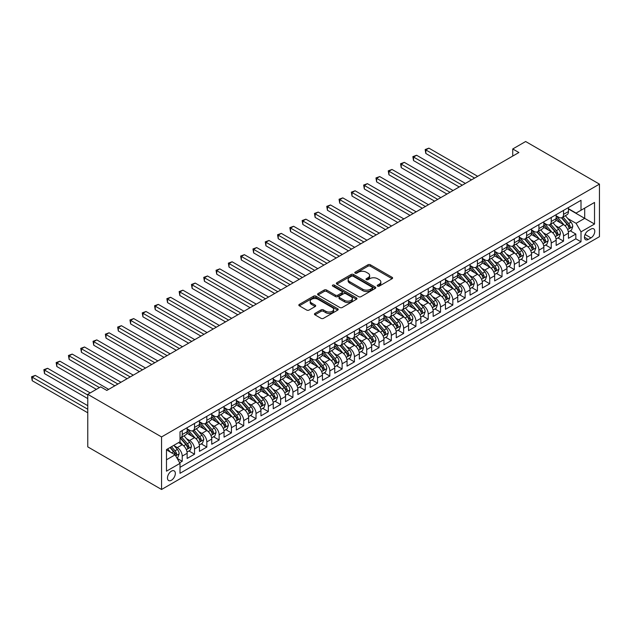 <?xml version="1.0" encoding="UTF-8"?>
<svg xmlns="http://www.w3.org/2000/svg" width="631" height="631" viewBox="0 0 631 631"><rect width="100%" height="100%" fill="white"/><g stroke="black" fill="none" stroke-linecap="round" stroke-linejoin="round"><path stroke-width="0.95" d="M377.59 286.119A1.199 0.686 0 0 0 379.278 286.119L392.111 278.713A1.704 0.986 0 0 0 392.608 278.019A1.704 0.986 0 0 0 392.111 277.317L370.373 264.775A1.704 0.986 0 0 0 367.96 264.775L355.135 272.182A1.199 0.686 0 0 0 354.78 272.671A1.199 0.686 0 0 0 355.135 273.152A1.199 0.686 0 0 0 356.823 273.152L358.479 272.198A5.466 3.155 0 0 1 366.209 272.198L368.023 273.239A5.466 3.155 0 0 1 369.624 275.471A5.466 3.155 0 0 1 368.023 277.703L366.359 278.665A1.199 0.686 0 0 0 366.012 279.147A1.199 0.686 0 0 0 366.359 279.636A1.199 0.686 0 0 0 368.054 279.636L369.711 278.681A5.466 3.155 0 0 1 377.441 278.681L379.247 279.722A5.466 3.155 0 0 1 380.848 281.954A5.466 3.155 0 0 1 379.247 284.187L377.59 285.141A1.199 0.686 0 0 0 377.235 285.63A1.199 0.686 0 0 0 377.59 286.119L377.59 285.141M171.403 480.254A5.569 3.21 120 0 0 175.039 475.348A5.569 3.21 120 0 0 174.188 470.892A5.569 3.21 120 0 0 171.403 471.168A5.569 3.21 120 0 0 167.767 476.066A5.569 3.21 120 0 0 168.619 480.53A5.569 3.21 120 0 0 171.403 480.254M314.956 313.426A1.704 0.986 0 0 0 314.459 314.128A1.704 0.986 0 0 0 314.956 314.822L321.053 318.339A1.704 0.986 0 0 0 323.466 318.339L337.719 310.113A1.704 0.986 0 0 0 338.216 309.419A1.704 0.986 0 0 0 337.719 308.725L315.981 296.176A1.704 0.986 0 0 0 313.568 296.176L299.323 304.402A1.704 0.986 0 0 0 298.826 305.096A1.704 0.986 0 0 0 299.323 305.798L306.69 310.05A1.704 0.986 0 0 0 309.103 310.05L315.2 306.524A1.704 0.986 0 0 0 315.697 305.83A1.704 0.986 0 0 0 315.2 305.136L311.548 303.022A4.567 2.634 0 0 1 310.207 301.161A4.567 2.634 0 0 1 313.031 298.723A4.567 2.634 0 0 1 318.008 299.291L332.316 307.557A4.567 2.634 0 0 1 333.649 309.419A4.567 2.634 0 0 1 330.833 311.856A4.567 2.634 0 0 1 325.856 311.28L323.466 309.908A1.704 0.986 0 0 0 321.053 309.908L314.956 313.426L314.956 314.822M599.45 184.126L525.647 141.518L512.735 148.971L518.887 152.521L106.828 390.423L100.676 386.866L87.764 394.328L161.56 436.936L599.45 184.126L599.45 236.672L161.56 489.482L161.56 436.936M358.605 296.665A1.704 0.986 0 0 0 361.019 296.665L375.264 288.438A1.704 0.986 0 0 0 375.768 287.744A1.704 0.986 0 0 0 375.264 287.042L353.534 274.493A1.704 0.986 0 0 0 351.12 274.493L336.875 282.72A1.704 0.986 0 0 0 336.37 283.422A1.704 0.986 0 0 0 336.875 284.116L358.605 296.665M333.184 286.379A1.199 0.686 0 0 1 334.398 286.545L356.468 299.291L342.247 307.502A1.704 0.986 0 0 1 339.833 307.502L318.095 294.953L324.192 291.459L324.192 290.039L318.095 293.565A1.704 0.986 0 0 0 317.598 294.259A1.704 0.986 0 0 0 318.095 294.953L318.095 293.565M324.192 291.459A1.704 0.986 0 0 1 326.606 291.459L326.606 290.039A1.704 0.986 0 0 0 324.192 290.039M326.606 290.039L335.424 295.127A1.704 0.986 0 0 0 337.837 295.127L341.884 292.792A1.704 0.986 0 0 0 342.381 292.098A1.704 0.986 0 0 0 341.884 291.404L332.703 286.103A1.199 0.686 0 0 1 332.356 285.614A1.199 0.686 0 0 1 333.097 284.975A1.199 0.686 0 0 1 334.398 285.125L356.491 297.879A1.704 0.986 0 0 1 356.988 298.581A1.704 0.986 0 0 1 356.491 299.275L356.491 297.879M179.677 462.768L182.225 461.293L177.122 458.343M174.219 445.802L177.311 447.584A6.957 4.015 60 0 1 182.225 456.11L187.147 453.271L187.147 458.453L194.529 454.194L188.929 450.96M186.516 438.703L189.608 440.485A6.957 4.015 60 0 1 194.529 449.004L199.451 446.164L199.451 451.354L206.826 447.087L201.234 443.861M198.82 431.604L201.904 433.387A6.957 4.015 60 0 1 206.826 441.905L211.748 439.066L211.748 444.248L219.131 439.988L213.53 436.755M211.117 424.497L214.209 426.28A6.957 4.015 60 0 1 219.131 434.806L224.044 431.967L224.044 437.149L231.427 432.89L225.835 429.656M223.421 417.399L226.505 419.181A6.957 4.015 60 0 1 231.427 427.7L236.349 424.86L236.349 430.05L243.732 425.783L238.132 422.557M235.718 410.3L238.81 412.082A6.957 4.015 60 0 1 243.732 420.601L248.646 417.761L248.646 422.944L256.028 418.684L250.428 415.45M248.022 403.193L251.106 404.976A6.957 4.015 60 0 1 256.028 413.502L260.95 410.663L260.95 415.845L268.325 411.586L262.733 408.352M260.319 396.094L263.411 397.877A6.957 4.015 60 0 1 268.325 406.396L273.247 403.556L273.247 408.746L280.629 404.479L275.029 401.253M272.624 388.996L275.708 390.778A6.957 4.015 60 0 1 280.629 399.297L285.551 396.457L285.551 401.639L292.926 397.38L287.334 394.146M284.92 381.889L288.012 383.672A6.957 4.015 60 0 1 292.926 392.198L297.848 389.359L297.848 394.541L305.23 390.281L299.63 387.048M297.225 374.79L300.309 376.573A6.957 4.015 60 0 1 305.23 385.091L310.152 382.252L310.152 387.442L317.527 383.175L311.935 379.949M309.521 367.692L312.613 369.474A6.957 4.015 60 0 1 317.527 377.993L322.449 375.153L322.449 380.335L329.832 376.076L324.231 372.842M321.818 360.585L324.91 362.368A6.957 4.015 60 0 1 329.832 370.894L334.753 368.054L334.753 373.236L342.128 368.977L336.536 365.743M334.122 353.486L337.206 355.269A6.957 4.015 60 0 1 342.128 363.787L347.05 360.948L347.05 366.13L354.433 361.871L348.833 358.645M346.419 346.387L349.511 348.17A6.957 4.015 60 0 1 354.433 356.689L359.347 353.849L359.347 359.031L366.729 354.772L361.137 351.538M358.724 339.281L361.808 341.063A6.957 4.015 60 0 1 366.729 349.59L371.651 346.75L371.651 351.932L379.034 347.673L373.434 344.439M371.02 332.182L374.112 333.965A6.957 4.015 60 0 1 379.034 342.483L383.948 339.644L383.948 344.826L391.33 340.566L385.73 337.34M383.325 325.083L386.409 326.866A6.957 4.015 60 0 1 391.33 335.384L396.252 332.545L396.252 337.727L403.627 333.468L398.035 330.234M395.621 317.977L398.713 319.759A6.957 4.015 60 0 1 403.627 328.286L408.549 325.438L408.549 330.628L415.932 326.369L410.331 323.135M407.926 310.878L411.01 312.66A6.957 4.015 60 0 1 415.932 321.179L420.853 318.339L420.853 323.522L428.228 319.262L422.636 316.036M420.222 303.771L423.314 305.562A6.957 4.015 60 0 1 428.228 314.08L433.15 311.241L433.15 316.423L440.533 312.164L434.933 308.93M432.527 296.673L435.611 298.455A6.957 4.015 60 0 1 440.533 306.981L445.454 304.134L445.454 309.324L452.829 305.065L447.237 301.831M444.823 289.574L447.915 291.356A6.957 4.015 60 0 1 452.829 299.875L457.751 297.035L457.751 302.217L465.134 297.958L459.534 294.732M457.12 282.467L460.212 284.258A6.957 4.015 60 0 1 465.134 292.776L470.056 289.937L470.056 295.119L477.43 290.859L471.838 287.626M469.425 275.368L472.509 277.151A6.957 4.015 60 0 1 477.43 285.677L482.352 282.83L482.352 288.02L489.735 283.753L484.135 280.527M481.721 268.27L484.813 270.052A6.957 4.015 60 0 1 489.735 278.571L494.649 275.731L494.649 280.913L502.031 276.654L496.439 273.42M494.026 261.163L497.11 262.946A6.957 4.015 60 0 1 502.031 271.472L506.953 268.632L506.953 273.815L514.336 269.555L508.736 266.321M506.322 254.064L509.414 255.847A6.957 4.015 60 0 1 514.336 264.373L519.25 261.526L519.25 266.716L526.633 262.449L521.032 259.223M518.627 246.966L521.711 248.748A6.957 4.015 60 0 1 526.633 257.267L531.554 254.427L531.554 259.609L538.929 255.35L533.337 252.116M530.923 239.859L534.015 241.641A6.957 4.015 60 0 1 538.929 250.168L543.851 247.328L543.851 252.51L551.234 248.251L545.634 245.017M543.228 232.76L546.312 234.543A6.957 4.015 60 0 1 551.234 243.069L556.156 240.222L556.156 245.412L563.53 241.145L563.53 235.962A6.957 4.015 -120 0 0 558.616 227.444L555.525 225.661M557.938 237.919L563.53 241.145M187.147 453.271A6.957 4.015 -120 0 0 182.225 444.745L178.534 442.615M199.451 446.164A6.957 4.015 -120 0 0 194.529 437.646L186.918 433.252M211.748 439.066A6.957 4.015 -120 0 0 206.826 430.547L199.222 426.154M224.044 431.967A6.957 4.015 -120 0 0 219.131 423.44L211.519 419.047M236.349 424.86A6.957 4.015 -120 0 0 231.427 416.342L223.824 411.948M248.646 417.761A6.957 4.015 -120 0 0 243.732 409.243L236.12 404.85M260.95 410.663A6.957 4.015 -120 0 0 256.028 402.136L248.425 397.743M273.247 403.556A6.957 4.015 -120 0 0 268.325 395.038L260.721 390.644M285.551 396.457A6.957 4.015 -120 0 0 280.629 387.939L273.026 383.545M297.848 389.359A6.957 4.015 -120 0 0 292.926 380.832L285.322 376.439M310.152 382.252A6.957 4.015 -120 0 0 305.23 373.733L297.619 369.34M322.449 375.153A6.957 4.015 -120 0 0 317.527 366.627L309.924 362.241M334.753 368.054A6.957 4.015 -120 0 0 329.832 359.528L322.22 355.135M347.05 360.948A6.957 4.015 -120 0 0 342.128 352.429L334.525 348.036M359.347 353.849A6.957 4.015 -120 0 0 354.433 345.323L346.821 340.937M371.651 346.75A6.957 4.015 -120 0 0 366.729 338.224L359.126 333.831M383.948 339.644A6.957 4.015 -120 0 0 379.034 331.125L371.422 326.732M396.252 332.545A6.957 4.015 -120 0 0 391.33 324.019L383.727 319.633M408.549 325.438A6.957 4.015 -120 0 0 403.627 316.92L396.023 312.526M420.853 318.339A6.957 4.015 -120 0 0 415.932 309.821L408.328 305.428M433.15 311.241A6.957 4.015 -120 0 0 428.228 302.714L420.625 298.329M445.454 304.134A6.957 4.015 -120 0 0 440.533 295.616L432.921 291.222M457.751 297.035A6.957 4.015 -120 0 0 452.829 288.517L445.226 284.124M470.056 289.937A6.957 4.015 -120 0 0 465.134 281.41L457.522 277.025M482.352 282.83A6.957 4.015 -120 0 0 477.43 274.311L469.827 269.918M494.649 275.731A6.957 4.015 -120 0 0 489.735 267.213L482.123 262.819M506.953 268.632A6.957 4.015 -120 0 0 502.031 260.106L494.428 255.721M519.25 261.526A6.957 4.015 -120 0 0 514.336 253.007L506.725 248.614M531.554 254.427A6.957 4.015 -120 0 0 526.633 245.909L519.029 241.515M543.851 247.328A6.957 4.015 -120 0 0 538.929 238.802L531.326 234.416M556.156 240.222A6.957 4.015 -120 0 0 551.234 231.703L543.63 227.31M590.963 229.077L588.258 230.638A5.395 3.116 120 0 0 584.732 235.387A5.395 3.116 120 0 0 585.56 239.709A5.395 3.116 120 0 0 588.258 239.441L590.963 237.879A5.395 3.116 120 0 0 594.489 233.131A5.395 3.116 120 0 0 593.661 228.808A5.395 3.116 120 0 0 590.963 229.077M166.481 459.802L175.095 454.833L180.016 463.351L180.016 473.297L581.001 241.783L581.001 231.845L576.079 223.327L567.829 218.555M180.016 463.351L166.481 471.168L166.481 449.572L180.016 441.763L180.016 431.825L581.001 200.311L581.001 210.257L594.528 202.448L594.528 224.037L581.001 231.845M187.147 428.835L189.608 430.263A6.957 4.015 60 0 0 193.086 430.602L198.008 427.763A6.957 4.015 -120 0 0 199.451 424.576L199.451 420.601M199.451 421.737L201.904 423.156A6.957 4.015 60 0 0 205.39 423.504L210.304 420.664A6.957 4.015 -120 0 0 211.748 417.477L211.748 413.502M211.748 414.638L214.209 416.058A6.957 4.015 60 0 0 217.687 416.405L222.609 413.557A6.957 4.015 -120 0 0 224.044 410.379L224.044 406.396M224.044 407.531L226.505 408.951A6.957 4.015 60 0 0 229.984 409.298L234.906 406.459A6.957 4.015 -120 0 0 236.349 403.272L236.349 399.297M236.349 400.433L238.81 401.852A6.957 4.015 60 0 0 242.288 402.199L247.21 399.36A6.957 4.015 -120 0 0 248.646 396.173L248.646 392.198M248.646 393.334L251.106 394.754A6.957 4.015 60 0 0 254.585 395.101L259.507 392.253A6.957 4.015 -120 0 0 260.95 389.075L260.95 385.091M260.95 386.227L263.411 387.647A6.957 4.015 60 0 0 266.889 387.994L271.811 385.155A6.957 4.015 -120 0 0 273.247 381.968L273.247 377.993M273.247 379.128L275.708 380.548A6.957 4.015 60 0 0 279.186 380.895L284.108 378.056A6.957 4.015 -120 0 0 285.551 374.869L285.551 370.894M285.551 372.03L288.012 373.449A6.957 4.015 60 0 0 291.49 373.789L296.404 370.949A6.957 4.015 -120 0 0 297.848 367.77L297.848 363.787M297.848 364.923L300.309 366.343A6.957 4.015 60 0 0 303.787 366.69L308.709 363.85A6.957 4.015 -120 0 0 310.152 360.664L310.152 356.689M310.152 357.824L312.613 359.244A6.957 4.015 60 0 0 316.092 359.591L321.005 356.752A6.957 4.015 -120 0 0 322.449 353.565L322.449 349.59M322.449 350.726L324.91 352.145A6.957 4.015 60 0 0 328.388 352.484L333.31 349.645A6.957 4.015 -120 0 0 334.753 346.458L334.753 342.483M334.753 343.619L337.206 345.039A6.957 4.015 60 0 0 340.693 345.386L345.607 342.546A6.957 4.015 -120 0 0 347.05 339.36L347.05 335.384M347.05 336.52L349.511 337.94A6.957 4.015 60 0 0 352.989 338.287L357.911 335.447A6.957 4.015 -120 0 0 359.347 332.261L359.347 328.286M359.347 329.421L361.808 330.841A6.957 4.015 60 0 0 365.286 331.18L370.208 328.341A6.957 4.015 -120 0 0 371.651 325.154L371.651 321.179M371.651 322.315L374.112 323.735A6.957 4.015 60 0 0 377.59 324.082L382.512 321.242A6.957 4.015 -120 0 0 383.948 318.056L383.948 314.08M383.948 315.216L386.409 316.636A6.957 4.015 60 0 0 389.887 316.983L394.809 314.143A6.957 4.015 -120 0 0 396.252 310.957L396.252 306.981M396.252 308.117L398.713 309.537A6.957 4.015 60 0 0 402.192 309.876L407.113 307.037A6.957 4.015 -120 0 0 408.549 303.85L408.549 299.875M408.549 301.011L411.01 302.43A6.957 4.015 60 0 0 414.488 302.777L419.41 299.938A6.957 4.015 -120 0 0 420.853 296.751L420.853 292.776M420.853 293.912L423.314 295.332A6.957 4.015 60 0 0 426.793 295.679L431.707 292.839A6.957 4.015 -120 0 0 433.15 289.653L433.15 285.677M433.15 286.813L435.611 288.233A6.957 4.015 60 0 0 439.089 288.572L444.011 285.733A6.957 4.015 -120 0 0 445.454 282.546L445.454 278.571M445.454 279.707L447.915 281.126A6.957 4.015 60 0 0 451.394 281.473L456.308 278.634A6.957 4.015 -120 0 0 457.751 275.447L457.751 271.472M457.751 272.608L460.212 274.028A6.957 4.015 60 0 0 463.69 274.375L468.612 271.535A6.957 4.015 -120 0 0 470.056 268.349L470.056 264.365M470.056 265.509L472.509 266.929A6.957 4.015 60 0 0 475.995 267.268L480.909 264.428A6.957 4.015 -120 0 0 482.352 261.242L482.352 257.267M482.352 258.402L484.813 259.822A6.957 4.015 60 0 0 488.291 260.169L493.213 257.33A6.957 4.015 -120 0 0 494.649 254.143L494.649 250.168M494.649 251.304L497.11 252.723A6.957 4.015 60 0 0 500.588 253.07L505.51 250.231A6.957 4.015 -120 0 0 506.953 247.044L506.953 243.061M506.953 244.205L509.414 245.625A6.957 4.015 60 0 0 512.893 245.964L517.814 243.124A6.957 4.015 -120 0 0 519.25 239.938L519.25 235.962M519.25 237.098L521.711 238.518A6.957 4.015 60 0 0 525.189 238.865L530.111 236.026A6.957 4.015 -120 0 0 531.554 232.839L531.554 228.864M531.554 230L534.015 231.419A6.957 4.015 60 0 0 537.494 231.766L542.415 228.919A6.957 4.015 -120 0 0 543.851 225.74L543.851 221.757M543.851 222.901L546.312 224.32A6.957 4.015 60 0 0 549.79 224.66L554.712 221.82A6.957 4.015 -120 0 0 556.156 218.634L556.156 214.658M180.016 467.326L575.835 238.802L575.835 234.046L568.452 238.305L568.452 233.123A6.957 4.015 -120 0 0 563.53 224.604L555.927 220.211M556.156 215.794L558.616 217.214A6.957 4.015 -120 0 0 562.095 217.561A6.957 4.015 -120 0 0 563.53 214.374L563.53 210.399M562.095 217.561L567.009 214.721A6.957 4.015 -120 0 0 568.452 211.535L568.452 207.56M182.225 430.547L182.225 434.522A6.957 4.015 60 0 1 180.789 437.709A6.957 4.015 60 0 1 180.016 437.985M180.789 437.709L185.703 434.862A6.957 4.015 -120 0 0 187.147 431.683L187.147 427.7M194.529 423.44L194.529 427.416A6.957 4.015 60 0 1 193.086 430.602M206.826 416.342L206.826 420.317A6.957 4.015 60 0 1 205.39 423.504M219.131 409.235L219.131 413.218A6.957 4.015 60 0 1 217.687 416.405M231.427 402.136L231.427 406.112A6.957 4.015 60 0 1 229.984 409.298M243.732 395.038L243.732 399.013A6.957 4.015 60 0 1 242.288 402.199M256.028 387.931L256.028 391.914A6.957 4.015 60 0 1 254.585 395.101M268.325 380.832L268.325 384.807A6.957 4.015 60 0 1 266.889 387.994M280.629 373.733L280.629 377.709A6.957 4.015 60 0 1 279.186 380.895M292.926 366.627L292.926 370.61A6.957 4.015 60 0 1 291.49 373.789M305.23 359.528L305.23 363.503A6.957 4.015 60 0 1 303.787 366.69M317.527 352.429L317.527 356.405A6.957 4.015 60 0 1 316.092 359.591M329.832 345.323L329.832 349.306A6.957 4.015 60 0 1 328.388 352.484M342.128 338.224L342.128 342.199A6.957 4.015 60 0 1 340.693 345.386M354.433 331.125L354.433 335.1A6.957 4.015 60 0 1 352.989 338.287M366.729 324.019L366.729 328.002A6.957 4.015 60 0 1 365.286 331.18M379.034 316.92L379.034 320.895A6.957 4.015 60 0 1 377.59 324.082M391.33 309.821L391.33 313.796A6.957 4.015 60 0 1 389.887 316.983M403.627 302.714L403.627 306.698A6.957 4.015 60 0 1 402.192 309.876M415.932 295.616L415.932 299.591A6.957 4.015 60 0 1 414.488 302.777M428.228 288.517L428.228 292.492A6.957 4.015 60 0 1 426.793 295.679M440.533 281.41L440.533 285.393A6.957 4.015 60 0 1 439.089 288.572M452.829 274.311L452.829 278.287A6.957 4.015 60 0 1 451.394 281.473M465.134 267.213L465.134 271.188A6.957 4.015 60 0 1 463.69 274.375M477.43 260.106L477.43 264.081A6.957 4.015 60 0 1 475.995 267.268M489.735 253.007L489.735 256.983A6.957 4.015 60 0 1 488.291 260.169M502.031 245.909L502.031 249.884A6.957 4.015 60 0 1 500.588 253.07M514.336 238.802L514.336 242.777A6.957 4.015 60 0 1 512.893 245.964M526.633 231.703L526.633 235.678A6.957 4.015 60 0 1 525.189 238.865M538.929 224.604L538.929 228.58A6.957 4.015 60 0 1 537.494 231.766M551.234 217.498L551.234 221.473A6.957 4.015 60 0 1 549.79 224.66M551.234 243.069L551.234 248.251M538.929 250.168L538.929 255.35M526.633 257.267L526.633 262.449M514.336 264.373L514.336 269.555M502.031 271.472L502.031 276.654M489.735 278.571L489.735 283.753M477.43 285.677L477.43 290.859M465.134 292.776L465.134 297.958M452.829 299.875L452.829 305.065M440.533 306.981L440.533 312.164M428.228 314.08L428.228 319.262M415.932 321.179L415.932 326.369M403.627 328.286L403.627 333.468M391.33 335.384L391.33 340.566M379.034 342.483L379.034 347.673M366.729 349.59L366.729 354.772M354.433 356.689L354.433 361.871M342.128 363.787L342.128 368.977M329.832 370.894L329.832 376.076M317.527 377.993L317.527 383.175M305.23 385.091L305.23 390.281M292.926 392.198L292.926 397.38M280.629 399.297L280.629 404.479M268.325 406.396L268.325 411.586M256.028 413.502L256.028 418.684M243.732 420.601L243.732 425.783M231.427 427.7L231.427 432.89M219.131 434.806L219.131 439.988M206.826 441.905L206.826 447.087M194.529 449.004L194.529 454.194M182.225 456.11L182.225 461.293M175.095 454.833L166.481 449.856M576.079 223.327L584.692 218.35L584.692 208.127L594.528 202.448M568.452 208.979L594.528 224.037M568.452 208.695L576.079 213.097L581.001 210.257M87.764 394.328L87.764 446.874L161.56 489.482M512.735 148.971L512.735 156.07M570.235 230.812L575.835 234.046M575.835 238.802L581.001 241.783M378.064 286.293L379.247 285.606A5.466 3.155 0 0 0 380.848 283.374L380.848 281.954M369.624 275.471L369.624 276.891A5.466 3.155 0 0 1 368.023 279.123L366.84 279.809M392.088 278.728L370.373 266.195A1.704 0.986 0 0 0 367.96 266.195L355.608 273.326M375.264 287.042L375.264 288.438L353.534 275.921A1.704 0.986 0 0 0 351.12 275.921L336.891 284.131M372.243 288.225A1.199 0.686 0 0 0 372.598 287.744A1.199 0.686 0 0 0 372.243 287.255L353.171 276.236A1.199 0.686 0 0 0 351.483 276.236L349.732 277.254A5.466 3.155 0 0 0 348.131 279.478A5.466 3.155 0 0 0 349.732 281.71L362.77 289.243A5.466 3.155 0 0 0 370.5 289.243L372.243 288.225L372.243 289.653A1.199 0.686 0 0 0 372.598 289.164L372.598 287.744M348.131 279.478L348.131 280.898A5.466 3.155 0 0 0 349.732 283.13L349.732 281.71M372.243 289.653L370.5 290.662A5.466 3.155 0 0 1 362.77 290.662L349.732 283.13M326.606 291.459L335.424 296.546A1.704 0.986 0 0 0 337.837 296.546L341.884 294.212A1.704 0.986 0 0 0 342.381 293.518L342.381 292.098M344.565 300.411A4.567 2.634 0 0 0 349.542 300.979A4.567 2.634 0 0 0 352.366 298.542A4.567 2.634 0 0 0 351.025 296.68L345.985 293.77A1.704 0.986 0 0 0 343.572 293.77L339.525 296.105A1.704 0.986 0 0 0 339.028 296.799A1.704 0.986 0 0 0 339.525 297.501L344.565 300.411L344.565 301.831A4.567 2.634 0 0 0 349.542 302.399A4.567 2.634 0 0 0 352.366 299.962L352.366 298.542M339.028 296.799L339.028 298.226A1.704 0.986 0 0 0 339.525 298.92L339.525 297.501M344.565 301.831L339.525 298.92M333.649 309.419L333.649 310.838A4.567 2.634 0 0 1 330.833 313.276A4.567 2.634 0 0 1 325.856 312.708L323.466 311.328A1.704 0.986 0 0 0 321.053 311.328L314.979 314.837M310.207 301.161L310.207 302.58A4.567 2.634 0 0 0 311.548 304.442L311.548 303.022M315.177 306.54L311.548 304.442M337.695 310.129L315.981 297.595A1.704 0.986 0 0 0 313.568 297.595L299.346 305.806L299.323 304.402M568.35 231.908L571.528 230.07L572.759 226.521A4.606 2.658 -120 0 0 570.96 222.191L565.344 215.684M564.217 225.054L557.552 217.332A13.306 7.682 -120 0 0 556.156 215.873M560.565 222.885L556.834 218.571A11.042 6.381 -120 0 0 556.156 217.829M477.675 176.309L428.906 148.151L425.83 149.933L425.83 153.483L471.531 179.859M561.464 217.813L567.151 224.391A4.606 2.658 60 0 1 568.791 227.57C569.485 228.493 569.974 228.209 570.266 226.718A4.606 2.658 -120 0 0 568.626 223.54L563.01 217.032M561.803 217.703L567.908 224.778A2.35 1.357 60 0 1 568.499 225.693L570.266 226.718M568.791 227.57L569.13 228.114M425.83 153.483L425.16 149.539L474.599 178.084M425.16 149.539L428.906 148.151M556.053 239.007L559.232 237.169L560.454 233.62A4.606 2.658 -120 0 0 558.664 229.29L553.04 222.782M551.92 232.153L545.255 224.439A13.306 7.682 -120 0 0 543.851 222.972M548.26 229.984L544.537 225.669A11.042 6.381 -120 0 0 543.851 224.928M465.378 183.416L416.61 155.258L413.534 157.032L413.534 160.582L459.226 186.965M549.167 224.912L554.846 231.49A4.606 2.658 60 0 1 556.495 234.669C557.189 235.6 557.678 235.308 557.97 233.817A4.606 2.658 -120 0 0 556.329 230.638L550.705 224.131M549.498 224.802L555.611 231.877A2.35 1.357 60 0 1 556.203 232.792L557.97 233.817M556.495 234.669L556.826 235.213M413.534 160.582L412.855 156.638L462.302 185.191M412.855 156.638L416.61 155.258M543.748 246.106L546.927 244.276L548.158 240.719A4.606 2.658 -120 0 0 546.359 236.396L540.743 229.889M539.615 239.252L532.95 231.538A13.306 7.682 -120 0 0 531.554 230.078M535.964 237.09L532.233 232.776A11.042 6.381 -120 0 0 531.554 232.027M453.074 190.515L404.305 162.356L401.229 164.131L401.229 167.68L446.929 194.064M536.863 232.011L542.55 238.597A4.606 2.658 60 0 1 544.19 241.768C544.884 242.698 545.381 242.414 545.665 240.916A4.606 2.658 -120 0 0 544.025 237.745L538.409 231.238M537.202 231.908L543.307 238.975A2.35 1.357 60 0 1 543.898 239.898L545.665 240.916M544.19 241.768L544.529 242.32M401.229 167.68L400.559 163.744L450.006 192.289M400.559 163.744L404.305 162.356M531.452 253.212L534.631 251.375L535.861 247.825A4.606 2.658 -120 0 0 534.063 243.495L528.439 236.988M527.319 246.358L520.654 238.636A13.306 7.682 -120 0 0 519.25 237.177M523.659 244.189L519.936 239.875A11.042 6.381 -120 0 0 519.25 239.133M440.777 197.613L392.009 169.455L388.933 171.238L388.933 174.787L434.625 201.163M524.566 239.117L530.253 245.696A4.606 2.658 60 0 1 531.894 248.874C532.588 249.797 533.077 249.513 533.369 248.022A4.606 2.658 -120 0 0 531.728 244.844L526.104 238.337M524.897 239.007L531.01 246.082A2.35 1.357 60 0 1 531.602 246.997L533.369 248.022M531.894 248.874L532.225 249.419M388.933 174.787L388.254 170.843L437.701 199.388M388.254 170.843L392.009 169.455M519.147 260.311L522.326 258.473L523.556 254.924A4.606 2.658 -120 0 0 521.766 250.594L516.142 244.087M515.014 253.457L508.349 245.743A13.306 7.682 -120 0 0 506.953 244.276M511.362 251.288L507.632 246.973A11.042 6.381 -120 0 0 506.953 246.232M428.481 204.72L379.704 176.562L376.628 178.336L376.628 181.886L422.328 208.269M512.262 246.216L517.948 252.794A4.606 2.658 60 0 1 519.589 255.973C520.283 256.904 520.78 256.62 521.072 255.121A4.606 2.658 -120 0 0 519.423 251.943L513.808 245.435M512.601 246.106L518.706 253.181A2.35 1.357 60 0 1 519.297 254.096L521.072 255.121M519.589 255.973L519.928 256.517M376.628 181.886L375.958 177.942L425.404 206.495M375.958 177.942L379.704 176.562M506.851 267.41L510.029 265.58L511.26 262.023A4.606 2.658 -120 0 0 509.462 257.7L503.846 251.193M502.718 260.556L496.053 252.842A13.306 7.682 -120 0 0 494.649 251.383M499.058 258.394L495.335 254.08A11.042 6.381 -120 0 0 494.649 253.339M416.176 211.819L367.408 183.66L364.332 185.435L364.332 188.984L410.024 215.368M499.965 253.315L505.652 259.901A4.606 2.658 60 0 1 507.292 263.072C507.987 264.003 508.476 263.719 508.767 262.22A4.606 2.658 -120 0 0 507.127 259.049L501.503 252.542M500.296 253.212L506.409 260.28A2.35 1.357 60 0 1 507.001 261.202L508.767 262.22M507.292 263.072L507.632 263.624M364.332 188.984L363.653 185.049L413.1 213.594M363.653 185.049L367.408 183.66M494.546 274.517L497.725 272.679L498.955 269.129A4.606 2.658 -120 0 0 497.165 264.799L491.541 258.292M490.413 267.662L483.748 259.94A13.306 7.682 -120 0 0 482.352 258.481M486.761 265.493L483.03 261.179A11.042 6.381 -120 0 0 482.352 260.437M403.879 218.918L355.103 190.767L352.035 192.542L352.035 196.091L397.727 222.475M487.66 260.422L493.347 267A4.606 2.658 60 0 1 494.996 270.178C495.682 271.101 496.179 270.817 496.471 269.327A4.606 2.658 -120 0 0 494.822 266.148L489.206 259.641M488 260.311L494.105 267.386A2.35 1.357 60 0 1 494.696 268.301L496.471 269.327M494.996 270.178L495.327 270.723M352.035 196.091L351.357 192.147L400.803 220.692M351.357 192.147L355.103 190.767M482.25 281.615L485.428 279.778L486.659 276.228A4.606 2.658 -120 0 0 484.86 271.898L479.245 265.391M478.117 274.761L471.452 267.047A13.306 7.682 -120 0 0 470.056 265.58M474.457 272.6L470.734 268.278A11.042 6.381 -120 0 0 470.056 267.536M391.575 226.024L342.807 197.866L339.73 199.641L339.73 203.19L385.423 229.574M475.364 267.52L481.051 274.099A4.606 2.658 60 0 1 482.691 277.277C483.385 278.208 483.874 277.924 484.166 276.425A4.606 2.658 -120 0 0 482.526 273.247L476.902 266.739M475.695 267.41L481.808 274.485A2.35 1.357 60 0 1 482.399 275.4L484.166 276.425M482.691 277.277L483.03 277.821M339.73 203.19L339.052 199.246L388.499 227.799M339.052 199.246L342.807 197.866M469.945 288.714L473.124 286.884L474.354 283.327A4.606 2.658 -120 0 0 472.564 279.005L466.94 272.497M465.812 281.86L459.147 274.146A13.306 7.682 -120 0 0 457.751 272.687M462.16 279.699L458.429 275.384A11.042 6.381 -120 0 0 457.751 274.643M379.278 233.123L330.51 204.965L327.434 206.739L327.434 210.289L373.126 236.672M463.067 274.619L468.746 281.205A4.606 2.658 60 0 1 470.395 284.376C471.081 285.307 471.578 285.023 471.87 283.524A4.606 2.658 -120 0 0 470.221 280.353L464.605 273.846M463.399 274.517L469.503 281.584A2.35 1.357 60 0 1 470.095 282.507L471.87 283.524M470.395 284.376L470.726 284.928M327.434 210.289L326.755 206.353L376.202 234.898M326.755 206.353L330.51 204.965M457.649 295.821L460.827 293.983L462.058 290.434A4.606 2.658 -120 0 0 460.259 286.103L454.643 279.596M453.515 288.966L446.851 281.245A13.306 7.682 -120 0 0 445.454 279.785M449.864 286.797L446.133 282.483A11.042 6.381 -120 0 0 445.454 281.741M366.974 240.222L318.205 212.071L315.129 213.846L315.129 217.395L360.829 243.779M450.763 281.726L456.45 288.304A4.606 2.658 60 0 1 458.09 291.483C458.784 292.405 459.273 292.121 459.565 290.631A4.606 2.658 -120 0 0 457.925 287.452L452.301 280.945M451.102 281.615L457.207 288.69A2.35 1.357 60 0 1 457.798 289.605L459.565 290.631M458.09 291.483L458.429 292.027M315.129 217.395L314.451 213.452L363.898 241.996M314.451 213.452L318.205 212.071M445.352 302.919L448.523 301.082L449.753 297.532A4.606 2.658 -120 0 0 447.963 293.202L442.339 286.695M441.219 296.065L434.554 288.351A13.306 7.682 -120 0 0 433.15 286.884M437.559 293.904L433.828 289.582A11.042 6.381 -120 0 0 433.15 288.84M354.677 247.328L305.909 219.17L302.833 220.945L302.833 224.494L348.525 250.878M438.466 288.824L444.145 295.403A4.606 2.658 60 0 1 445.794 298.581C446.488 299.512 446.977 299.228 447.269 297.729A4.606 2.658 -120 0 0 445.62 294.551L440.004 288.044M438.797 288.714L444.902 295.789A2.35 1.357 60 0 1 445.494 296.704L447.269 297.729M445.794 298.581L446.125 299.126M302.833 224.494L302.154 220.55L351.601 249.103M302.154 220.55L305.909 219.17M433.047 310.018L436.226 308.188L437.457 304.631A4.606 2.658 -120 0 0 435.658 300.309L430.042 293.801M428.914 303.164L422.249 295.45A13.306 7.682 -120 0 0 420.853 293.991M425.262 301.003L421.532 296.688A11.042 6.381 -120 0 0 420.853 295.947M342.373 254.427L293.604 226.269L290.528 228.043L290.528 231.593L336.228 257.976M426.162 295.923L431.849 302.509A4.606 2.658 60 0 1 433.489 305.68C434.183 306.611 434.672 306.327 434.964 304.828A4.606 2.658 -120 0 0 433.323 301.657L427.708 295.15M426.501 295.821L432.606 302.888A2.35 1.357 60 0 1 433.197 303.811L434.964 304.828M433.489 305.68L433.828 306.232M290.528 231.593L289.858 227.657L339.297 256.202M289.858 227.657L293.604 226.269M420.751 317.125L423.929 315.287L425.152 311.738A4.606 2.658 -120 0 0 423.362 307.407L417.738 300.9M416.618 310.271L409.953 302.549A13.306 7.682 -120 0 0 408.549 301.09M412.958 308.102L409.235 303.787A11.042 6.381 -120 0 0 408.549 303.046M330.076 261.526L281.308 233.375L278.232 235.15L278.232 238.699L323.924 265.083M413.865 303.03L419.544 309.608A4.606 2.658 60 0 1 421.192 312.787C421.887 313.71 422.376 313.426 422.667 311.935A4.606 2.658 -120 0 0 421.027 308.756L415.403 302.249M414.196 302.919L420.309 309.995A2.35 1.357 60 0 1 420.901 310.909L422.667 311.935M421.192 312.787L421.524 313.331M278.232 238.699L277.553 234.756L327 263.301M277.553 234.756L281.308 233.375M408.446 324.224L411.625 322.386L412.855 318.836A4.606 2.658 -120 0 0 411.057 314.506L405.441 307.999M404.313 317.369L397.648 309.655A13.306 7.682 -120 0 0 396.252 308.188M400.661 315.208L396.931 310.886A11.042 6.381 -120 0 0 396.252 310.144M317.772 268.632L269.003 240.474L265.927 242.249L265.927 245.798L311.627 272.182M401.561 310.129L407.247 316.715A4.606 2.658 60 0 1 408.888 319.885C409.582 320.816 410.079 320.532 410.371 319.034A4.606 2.658 -120 0 0 408.722 315.855L403.106 309.356M401.9 310.018L408.005 317.093A2.35 1.357 60 0 1 408.596 318.016L410.371 319.034M408.888 319.885L409.227 320.43M265.927 245.798L265.257 241.854L314.703 270.407M265.257 241.854L269.003 240.474M396.15 331.322L399.328 329.492L400.559 325.935A4.606 2.658 -120 0 0 398.76 321.613L393.137 315.106M392.017 324.468L385.352 316.754A13.306 7.682 -120 0 0 383.948 315.295M388.357 322.307L384.634 317.992A11.042 6.381 -120 0 0 383.948 317.251M305.475 275.731L256.707 247.573L253.63 249.348L253.63 252.905L299.323 279.281M389.264 317.227L394.951 323.813A4.606 2.658 60 0 1 396.591 326.984C397.285 327.915 397.775 327.631 398.066 326.132A4.606 2.658 -120 0 0 396.426 322.962L390.802 316.454M389.595 317.125L395.708 324.192A2.35 1.357 60 0 1 396.3 325.115L398.066 326.132M396.591 326.984L396.923 327.536M253.63 252.905L252.952 248.961L302.399 277.506M252.952 248.961L256.707 247.573M383.845 338.429L387.024 336.591L388.254 333.042A4.606 2.658 -120 0 0 386.464 328.712L380.84 322.204M379.712 331.575L373.047 323.853A13.306 7.682 -120 0 0 371.651 322.394M376.06 329.406L372.329 325.091A11.042 6.381 -120 0 0 371.651 324.35M293.178 282.83L244.402 254.679L241.326 256.454L241.326 260.004L287.026 286.387M376.959 324.334L382.646 330.912A4.606 2.658 60 0 1 384.287 334.091C384.981 335.014 385.478 334.73 385.77 333.239A4.606 2.658 -120 0 0 384.121 330.06L378.505 323.553M377.299 324.224L383.403 331.299A2.35 1.357 60 0 1 383.995 332.214L385.77 333.239M384.287 334.091L384.626 334.635M241.326 260.004L240.656 256.06L290.102 284.605M240.656 256.06L244.402 254.679M371.549 345.528L374.727 343.69L375.958 340.141A4.606 2.658 -120 0 0 374.159 335.81L368.543 329.303M367.416 338.673L360.751 330.959A13.306 7.682 -120 0 0 359.347 329.492M363.756 336.512L360.033 332.19A11.042 6.381 -120 0 0 359.347 331.449M280.874 289.937L232.105 261.778L229.029 263.553L229.029 267.102L274.722 293.486M364.663 331.433L370.35 338.019A4.606 2.658 60 0 1 371.99 341.19C372.684 342.12 373.173 341.836 373.465 340.338A4.606 2.658 -120 0 0 371.825 337.159L366.201 330.66M364.994 331.33L371.107 338.397A2.35 1.357 60 0 1 371.698 339.32L373.465 340.338M371.99 341.19L372.329 341.734M229.029 267.102L228.351 263.159L277.798 291.711M228.351 263.159L232.105 261.778M359.244 352.626L362.423 350.797L363.653 347.247A4.606 2.658 -120 0 0 361.863 342.917L356.239 336.41M355.111 345.772L348.446 338.058A13.306 7.682 -120 0 0 347.05 336.599M351.459 343.611L347.728 339.297A11.042 6.381 -120 0 0 347.05 338.555M268.577 297.035L219.801 268.877L216.733 270.652L216.733 274.209L262.425 300.585M352.358 338.531L358.045 345.118A4.606 2.658 60 0 1 359.694 348.288C360.38 349.219 360.877 348.935 361.169 347.436A4.606 2.658 -120 0 0 359.52 344.266L353.904 337.759M352.697 338.429L358.802 345.496A2.35 1.357 60 0 1 359.394 346.419L361.169 347.436M359.694 348.288L360.025 348.84M216.733 274.209L216.054 270.265L265.501 298.81M216.054 270.265L219.801 268.877M346.947 359.733L350.126 357.895L351.357 354.346A4.606 2.658 -120 0 0 349.558 350.016L343.942 343.509M342.814 352.879L336.149 345.157A13.306 7.682 -120 0 0 334.753 343.698M339.155 350.71L335.432 346.395A11.042 6.381 -120 0 0 334.753 345.654M256.273 304.134L207.504 275.984L204.428 277.758L204.428 281.308L250.121 307.691M340.062 345.638L345.749 352.216A4.606 2.658 60 0 1 347.389 355.395C348.083 356.318 348.572 356.034 348.864 354.543A4.606 2.658 -120 0 0 347.224 351.364L341.6 344.857M340.393 345.528L346.506 352.603A2.35 1.357 60 0 1 347.097 353.518L348.864 354.543M347.389 355.395L347.728 355.939M204.428 281.308L203.75 277.364L253.197 305.917M203.75 277.364L207.504 275.984M334.643 366.832L337.822 364.994L339.052 361.445A4.606 2.658 -120 0 0 337.262 357.114L331.638 350.615M330.51 359.978L323.845 352.264A13.306 7.682 -120 0 0 322.449 350.797M326.858 357.816L323.127 353.494A11.042 6.381 -120 0 0 322.449 352.753M243.976 311.241L195.208 283.082L192.132 284.857L192.132 288.406L237.824 314.79M327.765 352.737L333.444 359.323A4.606 2.658 60 0 1 335.093 362.494C335.779 363.424 336.276 363.14 336.568 361.642A4.606 2.658 -120 0 0 334.919 358.471L329.303 351.964M328.096 352.634L334.201 359.702A2.35 1.357 60 0 1 334.793 360.624L336.568 361.642M335.093 362.494L335.424 363.038M192.132 288.406L191.453 284.471L240.9 313.015M191.453 284.471L195.208 283.082M322.346 373.931L325.525 372.101L326.755 368.551A4.606 2.658 -120 0 0 324.957 364.221L319.341 357.714M318.213 367.076L311.548 359.362A13.306 7.682 -120 0 0 310.152 357.903M314.561 364.915L310.831 360.601A11.042 6.381 -120 0 0 310.152 359.859M231.672 318.339L182.903 290.181L179.827 291.956L179.827 295.513L225.527 321.889M315.461 359.836L321.147 366.422A4.606 2.658 60 0 1 322.788 369.592C323.482 370.523 323.971 370.239 324.263 368.741A4.606 2.658 -120 0 0 322.622 365.57L316.999 359.063M315.8 359.733L321.905 366.8A2.35 1.357 60 0 1 322.496 367.723L324.263 368.741M322.788 369.592L323.127 370.145M179.827 295.513L179.149 291.569L228.596 320.114M179.149 291.569L182.903 290.181M310.05 381.037L313.228 379.199L314.451 375.65A4.606 2.658 -120 0 0 312.66 371.32L307.037 364.813M305.917 374.183L299.252 366.469A13.306 7.682 -120 0 0 297.848 365.002M302.257 372.014L298.526 367.699A11.042 6.381 -120 0 0 297.848 366.958M219.375 325.438L170.607 297.288L167.53 299.062L167.53 302.612L213.223 328.996M303.164 366.942L308.843 373.52A4.606 2.658 60 0 1 310.491 376.699C311.186 377.622 311.675 377.338 311.966 375.847A4.606 2.658 -120 0 0 310.318 372.669L304.702 366.161M303.495 366.832L309.6 373.907A2.35 1.357 60 0 1 310.192 374.822L311.966 375.847M310.491 376.699L310.823 377.243M167.53 302.612L166.852 298.668L216.299 327.221M166.852 298.668L170.607 297.288M297.745 388.136L300.924 386.298L302.154 382.749A4.606 2.658 -120 0 0 300.356 378.419L294.74 371.919M293.612 381.282L286.947 373.568A13.306 7.682 -120 0 0 285.551 372.101M289.96 379.121L286.229 374.798A11.042 6.381 -120 0 0 285.551 374.057M207.071 332.545L158.302 304.387L155.226 306.161L155.226 309.711L200.926 336.094M290.859 374.041L296.546 380.627A4.606 2.658 60 0 1 298.187 383.798C298.881 384.729 299.37 384.445 299.662 382.946A4.606 2.658 -120 0 0 298.021 379.775L292.405 373.268M291.199 373.938L297.304 381.006A2.35 1.357 60 0 1 297.895 381.929L299.662 382.946M298.187 383.798L298.526 384.342M155.226 309.711L154.556 305.775L203.994 334.32M154.556 305.775L158.302 304.387M285.449 395.235L288.627 393.405L289.85 389.855A4.606 2.658 -120 0 0 288.059 385.525L282.436 379.018M281.316 388.388L274.651 380.667A13.306 7.682 -120 0 0 273.247 379.207M277.656 386.219L273.933 381.905A11.042 6.381 -120 0 0 273.247 381.163M194.774 339.644L146.006 311.485L142.929 313.26L142.929 316.817L188.622 343.193M278.563 381.148L284.242 387.726A4.606 2.658 60 0 1 285.89 390.904C286.584 391.827 287.073 391.543 287.365 390.045A4.606 2.658 -120 0 0 285.725 386.874L280.101 380.367M278.894 381.037L285.007 388.104A2.35 1.357 60 0 1 285.598 389.027L287.365 390.045M285.89 390.904L286.222 391.449M142.929 316.817L142.251 312.873L191.698 341.418M142.251 312.873L146.006 311.485M273.144 402.341L276.323 400.504L277.553 396.954A4.606 2.658 -120 0 0 275.755 392.624L270.139 386.117M269.011 395.487L262.346 387.773A13.306 7.682 -120 0 0 260.95 386.306M265.359 393.318L261.628 389.004A11.042 6.381 -120 0 0 260.95 388.262M182.469 346.742L133.701 318.592L130.625 320.367L130.625 323.916L176.325 350.3M266.258 388.246L271.945 394.825A4.606 2.658 60 0 1 273.586 398.003C274.28 398.926 274.777 398.642 275.069 397.151A4.606 2.658 -120 0 0 273.42 393.973L267.804 387.466M266.597 388.136L272.702 395.211A2.35 1.357 60 0 1 273.294 396.126L275.069 397.151M273.586 398.003L273.925 398.547M130.625 323.916L129.954 319.972L179.401 348.525M129.954 319.972L133.701 318.592M260.848 409.44L264.026 407.602L265.257 404.053A4.606 2.658 -120 0 0 263.458 399.731L257.834 393.223M256.714 402.586L250.05 394.872A13.306 7.682 -120 0 0 248.646 393.405M253.055 400.425L249.332 396.102A11.042 6.381 -120 0 0 248.646 395.361M170.173 353.849L121.404 325.691L118.328 327.465L118.328 331.015L164.021 357.398M253.962 395.345L259.649 401.931A4.606 2.658 60 0 1 261.289 405.102C261.983 406.033 262.472 405.749 262.764 404.25A4.606 2.658 -120 0 0 261.124 401.079L255.5 394.572M254.293 395.243L260.406 402.31A2.35 1.357 60 0 1 260.997 403.233L262.764 404.25M261.289 405.102L261.62 405.646M118.328 331.015L117.65 327.079L167.097 355.624M117.65 327.079L121.404 325.691M248.543 416.539L251.722 414.709L252.952 411.16A4.606 2.658 -120 0 0 251.162 406.829L245.538 400.322M244.41 409.693L237.745 401.971A13.306 7.682 -120 0 0 236.349 400.511M240.758 407.523L237.027 403.209A11.042 6.381 -120 0 0 236.349 402.468M157.876 360.948L109.1 332.789L106.024 334.564L106.024 338.121L151.724 364.497M241.657 402.452L247.344 409.03A4.606 2.658 60 0 1 248.985 412.209C249.679 413.131 250.176 412.848 250.468 411.357A4.606 2.658 -120 0 0 248.819 408.178L243.203 401.671M241.996 402.341L248.101 409.416A2.35 1.357 60 0 1 248.693 410.331L250.468 411.357M248.985 412.209L249.324 412.753M106.024 338.121L105.353 334.178L154.8 362.722M105.353 334.178L109.1 332.789M236.246 423.646L239.425 421.808L240.656 418.258A4.606 2.658 -120 0 0 238.857 413.928L233.241 407.421M232.113 416.791L225.448 409.077A13.306 7.682 -120 0 0 224.044 407.61M228.454 414.622L224.731 410.308A11.042 6.381 -120 0 0 224.044 409.566M145.572 368.054L96.803 339.896L93.727 341.671L93.727 345.22L139.419 371.604M229.361 409.551L235.047 416.129A4.606 2.658 60 0 1 236.688 419.307C237.382 420.23 237.871 419.946 238.163 418.456A4.606 2.658 -120 0 0 236.522 415.277L230.899 408.77M229.692 409.44L235.805 416.515A2.35 1.357 60 0 1 236.396 417.43L238.163 418.456M236.688 419.307L237.027 419.852M93.727 345.22L93.049 341.276L142.496 369.829M93.049 341.276L96.803 339.896M223.942 430.744L227.121 428.906L228.351 425.357A4.606 2.658 -120 0 0 226.561 421.035L220.937 414.528M219.809 423.89L213.144 416.176A13.306 7.682 -120 0 0 211.748 414.709M216.157 421.729L212.426 417.406A11.042 6.381 -120 0 0 211.748 416.665M133.275 375.153L84.499 346.995L81.431 348.769L81.431 352.319L127.123 378.703M217.064 416.649L222.743 423.235A4.606 2.658 60 0 1 224.391 426.406C225.078 427.337 225.575 427.053 225.866 425.554A4.606 2.658 -120 0 0 224.218 422.384L218.602 415.876M217.395 416.547L223.5 423.614A2.35 1.357 60 0 1 224.092 424.537L225.866 425.554M224.391 426.406L224.723 426.958M81.431 352.319L80.752 348.383L130.199 376.928M80.752 348.383L84.499 346.995M211.645 437.843L214.824 436.013L216.054 432.464A4.606 2.658 -120 0 0 214.256 428.133L208.64 421.626M207.512 430.997L200.847 423.275A13.306 7.682 -120 0 0 199.451 421.816M203.852 428.828L200.13 424.513A11.042 6.381 -120 0 0 199.451 423.772M120.971 382.252L72.202 354.094L69.126 355.868L69.126 359.425L114.818 385.801M204.76 423.756L210.446 430.334A4.606 2.658 60 0 1 212.087 433.513C212.781 434.436 213.27 434.152 213.562 432.661A4.606 2.658 -120 0 0 211.921 429.482L206.298 422.975M205.091 423.646L211.204 430.721A2.35 1.357 60 0 1 211.795 431.636L213.562 432.661M212.087 433.513L212.426 434.057M69.126 359.425L68.448 355.482L117.894 384.027M68.448 355.482L72.202 354.094M199.341 444.95L202.519 443.112L203.75 439.562A4.606 2.658 -120 0 0 201.959 435.232L196.336 428.725M195.208 438.095L188.543 430.381A13.306 7.682 -120 0 0 187.147 428.914M191.556 435.926L187.825 431.612A11.042 6.381 -120 0 0 187.147 430.87M108.674 389.359L59.906 361.2L56.829 362.975L56.829 366.524L96.369 389.359M192.463 430.855L198.142 437.433A4.606 2.658 60 0 1 199.79 440.612C200.477 441.534 200.974 441.25 201.265 439.76A4.606 2.658 -120 0 0 199.617 436.581L194.001 430.074M192.794 430.744L198.899 437.819A2.35 1.357 60 0 1 199.491 438.734L201.265 439.76M199.79 440.612L200.122 441.156M56.829 366.524L56.151 362.58L99.446 387.576M56.151 362.58L59.906 361.2M187.044 452.048L190.223 450.218L191.453 446.661A4.606 2.658 -120 0 0 189.655 442.339L184.039 435.832M182.911 445.194L179.969 441.787M179.259 443.033L178.778 442.481M90.225 392.908L47.601 368.299L44.525 370.074L44.525 373.623L87.764 398.587M180.158 437.953L185.845 444.539A4.606 2.658 60 0 1 187.486 447.71C188.18 448.641 188.669 448.357 188.961 446.858A4.606 2.658 -120 0 0 187.32 443.688L181.696 437.18M180.498 437.851L186.602 444.918A2.35 1.357 60 0 1 187.194 445.841L188.961 446.858M187.486 447.71L187.825 448.262M44.525 373.623L43.847 369.687L87.764 395.038M43.847 369.687L47.601 368.299M176.877 457.917L177.926 457.317L179.149 453.768A4.606 2.658 -120 0 0 177.358 449.438L173.817 445.344M170.512 452.19L167.665 448.893M166.955 450.132L166.481 449.587M87.764 405.686L35.304 375.398L32.228 377.172L32.228 380.73L87.764 412.792M170.007 447.545L173.541 451.638A4.606 2.658 60 0 1 175.189 454.817C175.883 455.74 176.372 455.456 176.664 453.965A4.606 2.658 -120 0 0 175.024 450.786L171.482 446.693M170.291 447.379L174.298 452.025A2.35 1.357 60 0 1 174.89 452.94L176.664 453.965M175.189 454.817L175.521 455.361M32.228 380.73L31.55 376.786L87.764 409.243M31.55 376.786L35.304 375.398M177.311 447.584L182.225 444.745M189.608 440.485L194.529 437.646M201.904 433.387L206.826 430.547M214.209 426.28L219.131 423.44M226.505 419.181L231.427 416.342M238.81 412.082L243.732 409.243M251.106 404.976L256.028 402.136M263.411 397.877L268.325 395.038M275.708 390.778L280.629 387.939M288.012 383.672L292.926 380.832M300.309 376.573L305.23 373.733M312.613 369.474L317.527 366.627M324.91 362.368L329.832 359.528M337.206 355.269L342.128 352.429M349.511 348.17L354.433 345.323M361.808 341.063L366.729 338.224M374.112 333.965L379.034 331.125M386.409 326.866L391.33 324.019M398.713 319.759L403.627 316.92M411.01 312.66L415.932 309.821M423.314 305.562L428.228 302.714M435.611 298.455L440.533 295.616M447.915 291.356L452.829 288.517M460.212 284.258L465.134 281.41M472.509 277.151L477.43 274.311M484.813 270.052L489.735 267.213M497.11 262.946L502.031 260.106M509.414 255.847L514.336 253.007M521.711 248.748L526.633 245.909M534.015 241.641L538.929 238.802M546.312 234.543L551.234 231.703M558.616 227.444L563.53 224.604M563.53 214.374L568.452 211.535M182.225 434.522L187.147 431.683M194.529 427.416L199.451 424.576M206.826 420.317L211.748 417.477M219.131 413.218L224.044 410.379M231.427 406.112L236.349 403.272M243.732 399.013L248.646 396.173M256.028 391.914L260.95 389.075M268.325 384.807L273.247 381.968M280.629 377.709L285.551 374.869M292.926 370.61L297.848 367.77M305.23 363.503L310.152 360.664M317.527 356.405L322.449 353.565M329.832 349.306L334.753 346.458M342.128 342.199L347.05 339.36M354.433 335.1L359.347 332.261M366.729 328.002L371.651 325.154M379.034 320.895L383.948 318.056M391.33 313.796L396.252 310.957M403.627 306.698L408.549 303.85M415.932 299.591L420.853 296.751M428.228 292.492L433.15 289.653M440.533 285.393L445.454 282.546M452.829 278.287L457.751 275.447M465.134 271.188L470.056 268.349M477.43 264.081L482.352 261.242M489.735 256.983L494.649 254.143M502.031 249.884L506.953 247.044M514.336 242.777L519.25 239.938M526.633 235.678L531.554 232.839M538.929 228.58L543.851 225.74M551.234 221.473L556.156 218.634M563.53 235.962L568.452 233.123M585.063 234.48L590.963 237.879M584.44 237.24L588.258 239.441M379.247 285.606L379.247 284.187M366.359 279.636L366.359 278.665M368.023 279.123L368.023 277.703M355.135 273.152L355.135 272.182M367.96 266.195L367.96 264.775M370.373 266.195L370.373 264.775M392.111 278.713L392.111 277.317M336.875 284.116L336.875 282.72M351.12 275.921L351.12 274.493M353.534 275.921L353.534 274.493M362.77 290.662L362.77 289.243M370.5 290.662L370.5 289.243M335.424 296.546L335.424 295.127M337.837 296.546L337.837 295.127M341.884 294.212L341.884 292.792M334.398 286.545L334.398 285.125M321.053 311.328L321.053 309.908M323.466 311.328L323.466 309.908M325.856 312.708L325.856 311.28M315.2 306.524L315.2 305.136M313.568 297.595L313.568 296.176M315.981 297.595L315.981 296.176M337.719 310.113L337.719 308.725M567.648 229.542L572.727 226.608M557.552 217.332L558.183 216.969M568.626 223.54L570.96 222.191M564.95 225.661L567.151 224.391M555.343 236.641L560.431 233.707M545.255 224.439L545.886 224.068M556.329 230.638L558.664 229.29M552.653 232.76L554.846 231.49M543.046 243.747L548.126 240.813M532.95 231.538L533.581 231.175M544.025 237.745L546.359 236.396M540.349 239.867L542.55 238.597M530.75 250.846L535.829 247.912M520.654 238.636L521.285 238.273M531.728 244.844L534.063 243.495M528.052 246.966L530.253 245.696M518.445 257.945L523.525 255.011M508.349 245.743L508.988 245.372M519.423 251.943L521.766 250.594M515.748 254.064L517.948 252.794M506.149 265.052L511.228 262.117M496.053 252.842L496.684 252.479M507.127 259.049L509.462 257.7M503.451 261.171L505.652 259.901M493.844 272.15L498.924 269.216M483.748 259.94L484.387 259.578M494.822 266.148L497.165 264.799M491.147 268.27L493.347 267M481.548 279.249L486.627 276.315M471.452 267.047L472.083 266.676M482.526 273.247L484.86 271.898M478.85 275.368L481.051 274.099M469.243 286.356L474.323 283.422M459.147 274.146L459.786 273.783M470.221 280.353L472.564 279.005M466.554 282.475L468.746 281.205M456.947 293.454L462.026 290.52M446.851 281.245L447.482 280.882M457.925 287.452L460.259 286.103M454.249 289.574L456.45 288.304M444.642 300.553L449.729 297.619M434.554 288.351L435.185 287.981M445.62 294.551L447.963 293.202M441.952 296.673L444.145 295.403M432.345 307.66L437.425 304.726M422.249 295.45L422.88 295.087M433.323 301.657L435.658 300.309M429.648 303.779L431.849 302.509M420.041 314.759L425.128 311.824M409.953 302.549L410.584 302.186M421.027 308.756L423.362 307.407M417.351 310.878L419.544 309.608M407.744 321.857L412.824 318.923M397.648 309.655L398.279 309.285M408.722 315.855L411.057 314.506M405.047 317.977L407.247 316.715M395.448 328.964L400.527 326.03M385.352 316.754L385.983 316.391M396.426 322.962L398.76 321.613M392.75 325.083L394.951 323.813M383.143 336.063L388.223 333.129M373.047 323.853L373.686 323.49M384.121 330.06L386.464 328.712M380.446 332.182L382.646 330.912M370.847 343.161L375.926 340.227M360.751 330.959L361.382 330.589M371.825 337.159L374.159 335.81M368.149 339.281L370.35 338.019M358.542 350.268L363.622 347.334M348.446 338.058L349.085 337.695M359.52 344.266L361.863 342.917M355.845 346.387L358.045 345.118M346.245 357.367L351.325 354.433M336.149 345.157L336.78 344.794M347.224 351.364L349.558 350.016M343.548 353.486L345.749 352.216M333.941 364.466L339.021 361.531M323.845 352.264L324.484 351.893M334.919 358.471L337.262 357.114M331.251 360.585L333.444 359.323M321.644 371.572L326.724 368.638M311.548 359.362L312.179 359M322.622 365.57L324.957 364.221M318.947 367.692L321.147 366.422M309.34 378.671L314.427 375.737M299.252 366.469L299.883 366.098M310.318 372.669L312.66 371.32M306.65 374.79L308.843 373.52M297.043 385.77L302.123 382.843M286.947 373.568L287.578 373.197M298.021 379.775L300.356 378.419M294.346 381.897L296.546 380.627M284.739 392.876L289.826 389.942M274.651 380.667L275.282 380.304M285.725 386.874L288.059 385.525M282.049 388.996L284.242 387.726M272.442 399.975L277.522 397.041M262.346 387.773L262.977 387.402M273.42 393.973L275.755 392.624M269.745 396.094L271.945 394.825M260.146 407.074L265.225 404.148M250.05 394.872L250.681 394.509M261.124 401.079L263.458 399.731M257.448 403.201L259.649 401.931M247.841 414.181L252.921 411.246M237.745 401.971L238.384 401.608M248.819 408.178L251.162 406.829M245.143 410.3L247.344 409.03M235.544 421.279L240.624 418.345M225.448 409.077L226.079 408.707M236.522 415.277L238.857 413.928M232.847 417.399L235.047 416.129M223.24 428.378L228.319 425.452M213.144 416.176L213.783 415.813M224.218 422.384L226.561 421.035M220.542 424.505L222.743 423.235M210.943 435.485L216.023 432.55M200.847 423.275L201.478 422.912M211.921 429.482L214.256 428.133M208.246 431.604L210.446 430.334M198.639 442.583L203.718 439.649M188.543 430.381L189.182 430.011M199.617 436.581L201.959 435.232M195.949 438.703L198.142 437.433M186.342 449.682L191.422 446.756M187.32 443.688L189.655 442.339M183.645 445.809L185.845 444.539M175.678 455.842L179.125 453.855M175.024 450.786L177.358 449.438M171.553 452.79L173.541 451.638"/></g></svg>
